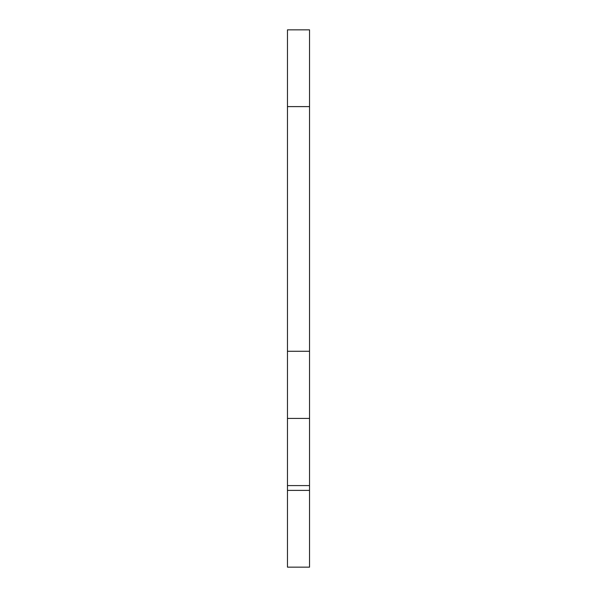 <?xml version="1.0" encoding="UTF-8"?>
<svg xmlns="http://www.w3.org/2000/svg" width="597" height="597" viewBox="0 0 597 597"><rect width="100%" height="100%" fill="white"/><g stroke="black" fill="none" stroke-linecap="round" stroke-linejoin="round"><path stroke-width="0.9" d="M287.463 418.43L309.537 418.43L309.537 29.85L287.463 29.85L287.463 567.15L309.537 567.15L309.537 490.391L287.463 490.391M309.537 418.43L309.537 490.391M309.537 351.267L287.463 351.267M309.537 106.609L287.463 106.609M309.537 485.592L287.463 485.592"/></g></svg>
